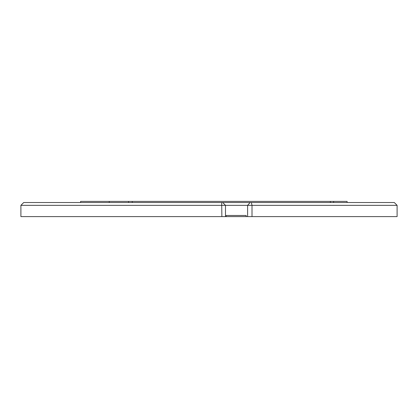 <?xml version="1.0" encoding="UTF-8"?>
<svg xmlns="http://www.w3.org/2000/svg" width="418" height="418" viewBox="0 0 418 418"><rect width="100%" height="100%" fill="white"/><g stroke="black" fill="none" stroke-linecap="round" stroke-linejoin="round"><path stroke-width="0.63" d="M397.1 205.337L252.012 205.337L251.364 202.521L394.284 202.521L397.1 205.337L397.1 216.602L226.216 216.602L226.216 215.479L246.192 215.479L226.216 215.479M221.681 202.521L221.874 216.602L225.485 216.602L225.485 205.337L222.716 202.521L23.716 202.521L20.9 205.337L247.613 205.337L247.613 216.602M222.716 202.521L250.11 202.521L247.613 205.337L252.012 205.337L252.012 216.602M251.364 202.521L250.11 202.521M80.596 202.521L80.596 201.398L347.097 201.398L347.097 202.521M225.485 216.602L226.216 216.602M221.874 216.602L20.9 216.602L20.9 205.337M246.192 215.479L246.192 216.602M128.566 202.521L128.566 201.398M132.266 202.521L132.266 201.398M333.616 202.521L333.616 201.398M330.398 202.521L330.398 201.398M109.25 202.521L109.25 201.398"/></g></svg>
